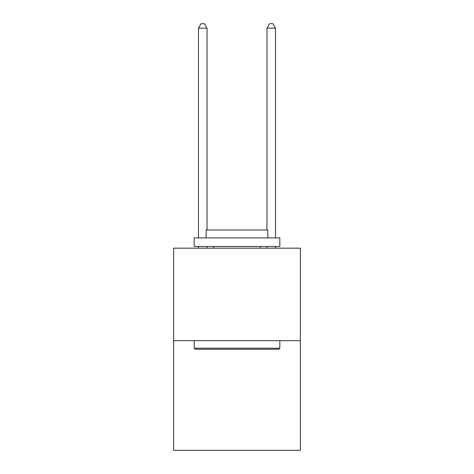 <?xml version="1.0" encoding="UTF-8"?>
<svg xmlns="http://www.w3.org/2000/svg" width="474" height="474" viewBox="0 0 474 474"><rect width="100%" height="100%" fill="white"/><g stroke="black" fill="none" stroke-linecap="round" stroke-linejoin="round"><path stroke-width="0.71" d="M300.38 340.67L300.38 248.169L173.62 248.169L173.62 450.3L300.38 450.3L300.38 340.67L173.62 340.67M278.795 349.231L195.205 349.231L194.174 348.206L279.826 348.206L278.795 349.231M194.174 237.889L279.826 237.889L279.826 246.456L194.174 246.456L194.174 237.889M267.834 237.889L267.834 230.008L206.166 230.008L206.166 237.889M194.174 340.67L194.174 348.206M279.826 340.67L279.826 348.206M213.703 246.456L213.703 248.169M260.297 246.456L260.297 248.169M207.025 230.008L207.025 28.156L198.458 28.156L198.458 237.889M198.458 246.456L198.458 248.169M207.025 246.456L207.025 248.169M198.458 28.156L201.029 23.7L204.454 23.7L207.025 28.156M275.542 248.169L275.542 246.456M275.542 237.889L275.542 28.156L266.975 28.156L266.975 230.008M266.975 248.169L266.975 246.456M266.975 28.156L269.546 23.7L272.971 23.7L275.542 28.156"/></g></svg>
